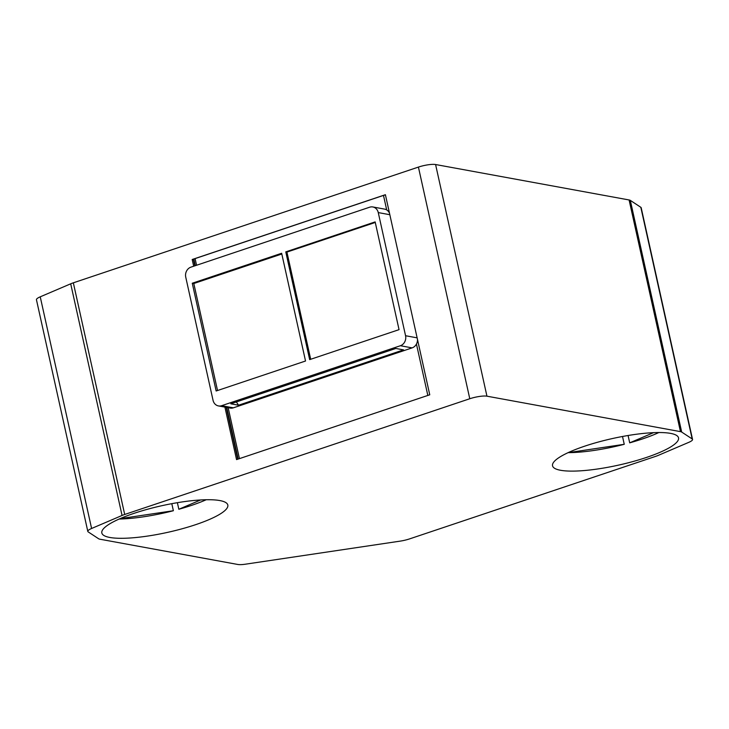 <?xml version="1.0" encoding="UTF-8"?>
<svg xmlns="http://www.w3.org/2000/svg" width="729" height="729" viewBox="0 0 729 729"><rect width="100%" height="100%" fill="white"/><g stroke="black" fill="none" stroke-linecap="round" stroke-linejoin="round"><path stroke-width="1.09" d="M369.676 207.2L190.916 267.151A8.065 7.053 -79.6 0 0 185.749 277.157L213.041 400.294A8.065 7.053 -79.6 0 0 218.463 405.925A8.065 7.053 -79.6 0 0 221.625 405.688L400.394 345.728A8.065 7.053 -79.6 0 0 405.561 335.732L378.26 212.586A8.065 7.053 -79.6 0 0 372.838 206.963A8.065 7.053 -79.6 0 0 369.676 207.2M218.463 405.925L230.191 408.067A8.065 7.053 -79.6 0 0 233.344 407.83L412.113 347.879A8.065 7.053 -79.6 0 0 416.441 344.061A8.065 7.053 -79.6 0 0 417.48 339.459M238.529 405.215L403.538 349.874L395.829 348.462L230.82 403.802L238.529 405.215L236.36 401.943M224.915 407.101L236.551 459.598L429.755 394.799L385.395 194.698L192.192 259.497L193.677 266.222M305.533 361.01L281.649 253.264L192.265 283.235L216.148 390.99L305.533 361.01M399.045 329.645L375.153 221.898L285.768 251.879L309.661 359.625L399.045 329.645M389.505 213.251A8.065 7.053 -79.6 0 0 386.698 209.934A8.065 7.053 -79.6 0 0 384.557 209.105L372.838 206.963M385.45 194.962A2.424 0.51 -12.5 0 0 383.481 195.418L195.09 258.604L196.566 265.256M195.299 265.684L193.887 259.333A2.424 0.51 -12.5 0 1 195.09 258.604M193.941 259.588L193.495 259.734L194.853 265.83M226.227 407.347L237.718 459.206M193.495 259.734L192.192 259.497M124.695 514.474L469.777 398.745A12.903 2.725 -12.5 0 1 486.945 396.184L680.458 431.632A12.903 2.725 -12.5 0 1 681.679 432.051L692.176 438.949A12.903 2.725 -12.5 0 1 692.55 439.432A12.903 2.725 -12.5 0 1 688.759 442.357L658.296 455.37A12.903 2.725 -12.5 0 1 655.663 456.363L409.662 538.868A12.903 2.725 -12.5 0 1 400.075 541.146L245.436 564.191A12.903 2.725 -12.5 0 1 237.845 564.474L99.9 539.205A12.903 2.725 -12.5 0 1 98.679 538.795L88.182 531.888A12.903 2.725 -12.5 0 1 87.808 531.405A12.903 2.725 -12.5 0 1 91.599 528.479L122.062 515.467A12.903 2.725 -12.5 0 1 124.695 514.474L73.337 282.816L418.419 167.087A12.903 2.725 -12.5 0 1 435.587 164.526L629.1 199.965A12.903 2.725 -12.5 0 1 630.321 200.384L640.818 207.291A12.903 2.725 -12.5 0 1 641.192 207.765L692.55 439.432M87.808 531.405L36.45 299.747A12.903 2.725 -12.5 0 1 40.241 296.821L70.704 283.809A12.903 2.725 -12.5 0 1 73.337 282.816M646.377 457.475A64.526 13.632 167.5 0 0 678.526 437.856A64.526 13.632 167.5 0 0 584.685 446.175A64.526 13.632 167.5 0 0 552.536 465.785A64.526 13.632 167.5 0 0 646.377 457.475M658.852 432.534A64.526 13.632 -12.5 0 1 642.285 439.004A64.526 13.632 -12.5 0 1 629.71 442.84L628.079 435.505M133.981 513.362A64.526 13.632 167.5 0 0 101.832 532.981A64.526 13.632 167.5 0 0 195.673 524.661A64.526 13.632 167.5 0 0 227.822 505.051A64.526 13.632 167.5 0 0 133.981 513.362M568.283 452.572L568.301 452.645A64.526 13.632 -12.5 0 0 624.252 444.307L622.511 436.48M624.252 444.307L568.301 452.645M653.558 432.661L629.71 442.84M206.234 499.739A64.526 13.632 -12.5 0 1 191.408 505.425A64.526 13.632 -12.5 0 1 178.833 509.261L177.375 502.691M171.807 503.675L173.374 510.728A64.526 13.632 -12.5 0 1 119.155 519.048M200.612 499.966L178.833 509.261M173.374 510.728L119.975 518.684M375.28 222.454L286.925 252.088L285.768 251.879M286.925 252.088L310.691 359.279M281.813 254.002L193.805 283.517L192.265 283.235M193.805 283.517L217.534 390.525M233.344 407.83L221.625 405.688M412.113 347.879L400.394 345.728M417.125 337.846L405.561 335.732M389.824 214.709L378.26 212.586M383.481 195.418L386.698 209.934M228.15 407.693L239.44 458.632M418.419 167.087L469.777 398.745M70.704 283.809L122.062 515.467M40.241 296.821L91.599 528.479M640.818 207.291L692.176 438.949M630.321 200.384L681.679 432.051M629.1 199.965L680.458 431.632M435.587 164.526L486.945 396.184M416.441 344.061L427.832 395.446M226.719 407.438L238.164 459.06"/></g></svg>
